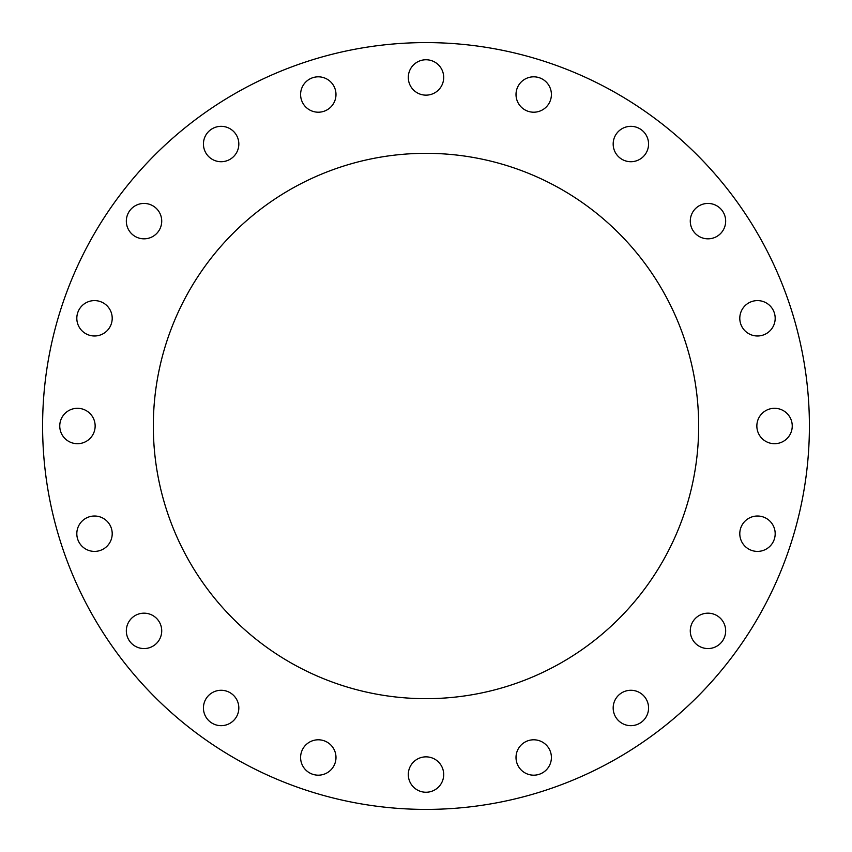 <?xml version="1.0" encoding="UTF-8"?>
<svg xmlns="http://www.w3.org/2000/svg" width="852" height="852" viewBox="0 0 852 852"><rect width="100%" height="100%" fill="white"/><g stroke="black" fill="none" stroke-linecap="round" stroke-linejoin="round"><path stroke-width="0.64" stroke-dasharray="4.26 3.19" d="M533.703 112.208A17.7 17.7 0 0 1 516.014 94.519A17.7 17.7 0 0 1 533.703 76.818A17.7 17.7 0 0 1 551.404 94.519A17.7 17.7 0 0 1 533.703 112.208M630.874 161.72A17.7 17.7 0 0 1 613.174 144.02A17.7 17.7 0 0 1 630.874 126.33A17.7 17.7 0 0 1 648.564 144.02A17.7 17.7 0 0 1 630.874 161.72M707.98 238.826A17.7 17.7 0 0 1 690.28 221.126A17.7 17.7 0 0 1 707.98 203.436A17.7 17.7 0 0 1 725.67 221.126A17.7 17.7 0 0 1 707.98 238.826M757.481 335.986A17.7 17.7 0 0 1 739.792 318.297A17.7 17.7 0 0 1 757.481 300.596A17.7 17.7 0 0 1 775.182 318.297A17.7 17.7 0 0 1 757.481 335.986M774.543 443.7A17.7 17.7 0 0 1 756.853 426A17.7 17.7 0 0 1 774.543 408.3A17.7 17.7 0 0 1 792.243 426A17.7 17.7 0 0 1 774.543 443.7M757.481 551.404A17.7 17.7 0 0 1 739.792 533.703A17.7 17.7 0 0 1 757.481 516.014A17.7 17.7 0 0 1 775.182 533.703A17.7 17.7 0 0 1 757.481 551.404M707.98 648.564A17.7 17.7 0 0 1 690.28 630.874A17.7 17.7 0 0 1 707.98 613.174A17.7 17.7 0 0 1 725.67 630.874A17.7 17.7 0 0 1 707.98 648.564M630.874 725.67A17.7 17.7 0 0 1 613.174 707.98A17.7 17.7 0 0 1 630.874 690.28A17.7 17.7 0 0 1 648.564 707.98A17.7 17.7 0 0 1 630.874 725.67M533.703 775.182A17.7 17.7 0 0 1 516.014 757.481A17.7 17.7 0 0 1 533.703 739.792A17.7 17.7 0 0 1 551.404 757.481A17.7 17.7 0 0 1 533.703 775.182M426 792.243A17.7 17.7 0 0 1 408.3 774.543A17.7 17.7 0 0 1 426 756.853A17.7 17.7 0 0 1 443.7 774.543A17.7 17.7 0 0 1 426 792.243M318.297 775.182A17.7 17.7 0 0 1 300.596 757.481A17.7 17.7 0 0 1 318.297 739.792A17.7 17.7 0 0 1 335.986 757.481A17.7 17.7 0 0 1 318.297 775.182M221.126 725.67A17.7 17.7 0 0 1 203.436 707.98A17.7 17.7 0 0 1 221.126 690.28A17.7 17.7 0 0 1 238.826 707.98A17.7 17.7 0 0 1 221.126 725.67M144.02 648.564A17.7 17.7 0 0 1 126.33 630.874A17.7 17.7 0 0 1 144.02 613.174A17.7 17.7 0 0 1 161.72 630.874A17.7 17.7 0 0 1 144.02 648.564M94.519 551.404A17.7 17.7 0 0 1 76.818 533.703A17.7 17.7 0 0 1 94.519 516.014A17.7 17.7 0 0 1 112.208 533.703A17.7 17.7 0 0 1 94.519 551.404M77.457 443.7A17.7 17.7 0 0 1 59.757 426A17.7 17.7 0 0 1 77.457 408.3A17.7 17.7 0 0 1 95.147 426A17.7 17.7 0 0 1 77.457 443.7M94.519 335.986A17.7 17.7 0 0 1 76.818 318.297A17.7 17.7 0 0 1 94.519 300.596A17.7 17.7 0 0 1 112.208 318.297A17.7 17.7 0 0 1 94.519 335.986M144.02 238.826A17.7 17.7 0 0 1 126.33 221.126A17.7 17.7 0 0 1 144.02 203.436A17.7 17.7 0 0 1 161.72 221.126A17.7 17.7 0 0 1 144.02 238.826M221.126 161.72A17.7 17.7 0 0 1 203.436 144.02A17.7 17.7 0 0 1 221.126 126.33A17.7 17.7 0 0 1 238.826 144.02A17.7 17.7 0 0 1 221.126 161.72M318.297 112.208A17.7 17.7 0 0 1 300.596 94.519A17.7 17.7 0 0 1 318.297 76.818A17.7 17.7 0 0 1 335.986 94.519A17.7 17.7 0 0 1 318.297 112.208M426 95.147A17.7 17.7 0 0 1 408.3 77.457A17.7 17.7 0 0 1 426 59.757A17.7 17.7 0 0 1 443.7 77.457A17.7 17.7 0 0 1 426 95.147M426 153.328A272.672 272.672 0 0 0 153.328 426A272.672 272.672 0 0 0 426 698.672A272.672 272.672 0 0 0 698.672 426A272.672 272.672 0 0 0 426 153.328M426 809.4A383.4 383.4 0 0 0 809.4 426A383.4 383.4 0 0 0 426 42.6A383.4 383.4 0 0 0 42.6 426A383.4 383.4 0 0 0 426 809.4"/><path stroke-width="1.28" d="M533.703 112.208A17.7 17.7 0 0 1 516.014 94.519A17.7 17.7 0 0 1 533.703 76.818A17.7 17.7 0 0 1 551.404 94.519A17.7 17.7 0 0 1 533.703 112.208M630.874 161.72A17.7 17.7 0 0 1 613.174 144.02A17.7 17.7 0 0 1 630.874 126.33A17.7 17.7 0 0 1 648.564 144.02A17.7 17.7 0 0 1 630.874 161.72M707.98 238.826A17.7 17.7 0 0 1 690.28 221.126A17.7 17.7 0 0 1 707.98 203.436A17.7 17.7 0 0 1 725.67 221.126A17.7 17.7 0 0 1 707.98 238.826M757.481 335.986A17.7 17.7 0 0 1 739.792 318.297A17.7 17.7 0 0 1 757.481 300.596A17.7 17.7 0 0 1 775.182 318.297A17.7 17.7 0 0 1 757.481 335.986M774.543 443.7A17.7 17.7 0 0 1 756.853 426A17.7 17.7 0 0 1 774.543 408.3A17.7 17.7 0 0 1 792.243 426A17.7 17.7 0 0 1 774.543 443.7M757.481 551.404A17.7 17.7 0 0 1 739.792 533.703A17.7 17.7 0 0 1 757.481 516.014A17.7 17.7 0 0 1 775.182 533.703A17.7 17.7 0 0 1 757.481 551.404M707.98 648.564A17.7 17.7 0 0 1 690.28 630.874A17.7 17.7 0 0 1 707.98 613.174A17.7 17.7 0 0 1 725.67 630.874A17.7 17.7 0 0 1 707.98 648.564M630.874 725.67A17.7 17.7 0 0 1 613.174 707.98A17.7 17.7 0 0 1 630.874 690.28A17.7 17.7 0 0 1 648.564 707.98A17.7 17.7 0 0 1 630.874 725.67M533.703 775.182A17.7 17.7 0 0 1 516.014 757.481A17.7 17.7 0 0 1 533.703 739.792A17.7 17.7 0 0 1 551.404 757.481A17.7 17.7 0 0 1 533.703 775.182M426 792.243A17.7 17.7 0 0 1 408.3 774.543A17.7 17.7 0 0 1 426 756.853A17.7 17.7 0 0 1 443.7 774.543A17.7 17.7 0 0 1 426 792.243M318.297 775.182A17.7 17.7 0 0 1 300.596 757.481A17.7 17.7 0 0 1 318.297 739.792A17.7 17.7 0 0 1 335.986 757.481A17.7 17.7 0 0 1 318.297 775.182M221.126 725.67A17.7 17.7 0 0 1 203.436 707.98A17.7 17.7 0 0 1 221.126 690.28A17.7 17.7 0 0 1 238.826 707.98A17.7 17.7 0 0 1 221.126 725.67M144.02 648.564A17.7 17.7 0 0 1 126.33 630.874A17.7 17.7 0 0 1 144.02 613.174A17.7 17.7 0 0 1 161.72 630.874A17.7 17.7 0 0 1 144.02 648.564M94.519 551.404A17.7 17.7 0 0 1 76.818 533.703A17.7 17.7 0 0 1 94.519 516.014A17.7 17.7 0 0 1 112.208 533.703A17.7 17.7 0 0 1 94.519 551.404M77.457 443.7A17.7 17.7 0 0 1 59.757 426A17.7 17.7 0 0 1 77.457 408.3A17.7 17.7 0 0 1 95.147 426A17.7 17.7 0 0 1 77.457 443.7M94.519 335.986A17.7 17.7 0 0 1 76.818 318.297A17.7 17.7 0 0 1 94.519 300.596A17.7 17.7 0 0 1 112.208 318.297A17.7 17.7 0 0 1 94.519 335.986M144.02 238.826A17.7 17.7 0 0 1 126.33 221.126A17.7 17.7 0 0 1 144.02 203.436A17.7 17.7 0 0 1 161.72 221.126A17.7 17.7 0 0 1 144.02 238.826M221.126 161.72A17.7 17.7 0 0 1 203.436 144.02A17.7 17.7 0 0 1 221.126 126.33A17.7 17.7 0 0 1 238.826 144.02A17.7 17.7 0 0 1 221.126 161.72M318.297 112.208A17.7 17.7 0 0 1 300.596 94.519A17.7 17.7 0 0 1 318.297 76.818A17.7 17.7 0 0 1 335.986 94.519A17.7 17.7 0 0 1 318.297 112.208M426 95.147A17.7 17.7 0 0 1 408.3 77.457A17.7 17.7 0 0 1 426 59.757A17.7 17.7 0 0 1 443.7 77.457A17.7 17.7 0 0 1 426 95.147M426 153.328A272.672 272.672 0 0 0 153.328 426A272.672 272.672 0 0 0 426 698.672A272.672 272.672 0 0 0 698.672 426A272.672 272.672 0 0 0 426 153.328M426 809.4A383.4 383.4 0 0 0 809.4 426A383.4 383.4 0 0 0 426 42.6A383.4 383.4 0 0 0 42.6 426A383.4 383.4 0 0 0 426 809.4"/></g></svg>

